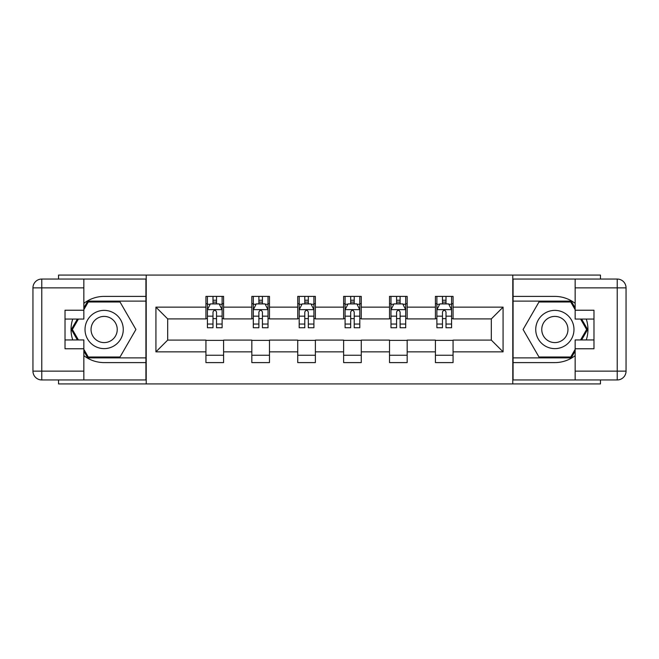 <?xml version="1.0" encoding="UTF-8"?>
<svg xmlns="http://www.w3.org/2000/svg" width="659" height="659" viewBox="0 0 659 659"><rect width="100%" height="100%" fill="white"/><g stroke="black" fill="none" stroke-linecap="round" stroke-linejoin="round"><path stroke-width="0.99" d="M58.544 379.955L58.544 383.925L600.456 383.925L600.456 379.955M600.456 279.045L600.456 275.075L512.784 275.075L512.784 383.925M512.784 275.075L58.544 275.075L58.544 279.045M146.216 383.925L146.216 275.075M453.062 307.143L453.062 296.402L435.41 296.402L435.41 307.143L407.171 307.143L407.171 296.402L389.518 296.402L389.518 307.143L361.272 307.143L361.272 296.402L343.619 296.402L343.619 307.143L315.381 307.143L315.381 296.402L297.728 296.402L297.728 307.143L269.482 307.143L269.482 296.402L251.829 296.402L251.829 307.143L223.59 307.143L223.59 296.402L205.938 296.402L205.938 307.143L155.928 307.143L155.928 351.857L167.691 340.093L205.938 340.093L205.938 362.598L223.59 362.598L223.59 340.093L251.829 340.093L251.829 362.598L269.482 362.598L269.482 340.093L297.728 340.093L297.728 362.598L315.381 362.598L315.381 340.093L343.619 340.093L343.619 362.598L361.272 362.598L361.272 340.093L389.518 340.093L389.518 362.598L407.171 362.598L407.171 340.093L435.41 340.093L435.41 362.598L453.062 362.598L453.062 340.093L491.309 340.093L491.309 318.907L453.062 318.907L453.062 307.143L503.072 307.143L503.072 351.857L453.062 351.857M435.41 351.857L407.171 351.857M389.518 351.857L361.272 351.857M343.619 351.857L315.381 351.857M297.728 351.857L269.482 351.857M251.829 351.857L223.59 351.857M205.938 351.857L155.928 351.857M435.41 307.143L435.41 318.907L407.171 318.907L407.171 307.143M389.518 307.143L389.518 318.907L361.272 318.907L361.272 307.143M343.619 307.143L343.619 318.907L315.381 318.907L315.381 307.143M297.728 307.143L297.728 318.907L269.482 318.907L269.482 307.143M251.829 307.143L251.829 318.907L223.59 318.907L223.59 307.143M205.938 307.143L205.938 318.907L167.691 318.907L155.928 307.143M167.691 318.907L167.691 340.093M503.072 351.857L491.309 340.093M491.309 318.907L503.072 307.143M205.938 303.758L207.412 303.758M212.997 303.758L216.531 303.758M222.116 303.758L223.59 303.758M205.938 318.618L207.412 318.618M212.997 318.618L216.531 318.618M222.116 318.618L223.59 318.618M205.938 340.382L223.59 340.382M205.938 355.242L223.59 355.242M251.829 340.382L269.482 340.382M251.829 355.242L269.482 355.242M251.829 303.758L253.303 303.758M258.896 303.758L262.422 303.758M268.015 303.758L269.482 303.758M251.829 318.618L253.303 318.618M258.896 318.618L262.422 318.618M268.015 318.618L269.482 318.618M297.728 340.382L315.381 340.382M297.728 355.242L315.381 355.242M297.728 303.758L299.194 303.758M304.787 303.758L308.321 303.758M313.906 303.758L315.381 303.758M297.728 318.618L299.194 318.618M304.787 318.618L308.321 318.618M313.906 318.618L315.381 318.618M343.619 340.382L361.272 340.382M343.619 355.242L361.272 355.242M343.619 303.758L345.094 303.758M350.679 303.758L354.212 303.758M359.806 303.758L361.272 303.758M343.619 318.618L345.094 318.618M350.679 318.618L354.212 318.618M359.806 318.618L361.272 318.618M389.518 340.382L407.171 340.382M389.518 355.242L407.171 355.242M389.518 303.758L390.985 303.758M396.578 303.758L400.104 303.758M405.697 303.758L407.171 303.758M389.518 318.618L390.985 318.618M396.578 318.618L400.104 318.618M405.697 318.618L407.171 318.618M435.41 340.382L453.062 340.382M435.41 355.242L453.062 355.242M435.41 303.758L436.884 303.758M442.469 303.758L446.003 303.758M451.588 303.758L453.062 303.758M435.41 318.618L436.884 318.618M442.469 318.618L446.003 318.618M451.588 318.618L453.062 318.618M216.531 300.224L212.997 300.224M222.116 324.047L216.531 324.047L216.531 327.737L222.116 327.737L222.116 309.788L219.175 303.906L210.353 303.906L207.412 309.788L207.412 327.737L212.997 327.737L212.997 324.047L207.412 324.047M207.412 309.788L207.412 296.402M222.116 309.788L222.116 296.402M212.997 303.906L212.997 296.402M216.531 296.402L216.531 303.906M216.531 324.047L216.531 311.995C215.353 309.73 214.175 309.73 212.997 311.995L212.997 324.047M113.71 312.943A19.119 19.119 0 0 0 87.581 319.936A19.119 19.119 0 0 0 94.583 346.057A19.119 19.119 0 0 0 120.704 339.064A19.119 19.119 0 0 0 113.71 312.943M110.687 318.165A13.089 13.089 0 0 0 92.804 322.951A13.089 13.089 0 0 0 97.598 340.835A13.089 13.089 0 0 0 115.482 336.049A13.089 13.089 0 0 0 110.687 318.165M83.85 309.648L88.265 301.995L120.029 301.995L135.911 329.5L120.029 357.005L88.265 357.005L83.85 349.352M78.413 339.945L72.383 329.5L78.413 319.055M564.417 312.943A19.119 19.119 0 0 0 538.296 319.936A19.119 19.119 0 0 0 545.29 346.057A19.119 19.119 0 0 0 571.419 339.064A19.119 19.119 0 0 0 564.417 312.943M561.402 318.165A13.089 13.089 0 0 0 543.518 322.951A13.089 13.089 0 0 0 548.313 340.835A13.089 13.089 0 0 0 566.196 336.049A13.089 13.089 0 0 0 561.402 318.165M575.15 349.352L570.735 357.005L538.971 357.005L523.089 329.5L538.971 301.995L570.735 301.995L575.15 309.648M580.587 319.055L586.617 329.5L580.587 339.945M83.85 355.638A33.098 33.098 0 0 0 104.147 362.598L145.919 362.598L145.919 379.955L41.772 379.955A8.822 8.822 0 0 1 32.95 371.132L32.95 287.868A8.822 8.822 0 0 1 41.772 279.045L83.85 279.045L83.85 319.055L65.019 319.055M83.85 279.045L145.919 279.045L145.919 296.402L104.147 296.402A33.098 33.098 0 0 0 83.85 303.362M72.737 319.055A33.098 33.098 0 0 0 72.737 339.945M145.919 362.598L145.919 296.402M65.019 339.945L83.85 339.945L83.85 379.955M83.85 310.232L65.019 310.232L65.019 348.768L83.85 348.768M145.919 301.114L87.754 301.114L83.85 307.877M83.85 351.123L87.754 357.886L145.919 357.886M77.391 319.055L71.361 329.5L77.391 339.945M575.15 303.362A33.098 33.098 0 0 0 554.853 296.402L513.081 296.402L513.081 279.045L617.228 279.045A8.822 8.822 0 0 1 626.05 287.868L626.05 371.132A8.822 8.822 0 0 1 617.228 379.955L575.15 379.955L575.15 339.945L593.981 339.945M575.15 379.955L513.081 379.955L513.081 362.598L554.853 362.598A33.098 33.098 0 0 0 575.15 355.638M586.263 339.945A33.098 33.098 0 0 0 586.263 319.055M513.081 296.402L513.081 362.598M593.981 319.055L575.15 319.055L575.15 279.045M575.15 348.768L593.981 348.768L593.981 310.232L575.15 310.232M513.081 357.886L571.246 357.886L575.15 351.123M575.15 307.877L571.246 301.114L513.081 301.114M581.609 339.945L587.639 329.5L581.609 319.055M262.422 300.224L258.896 300.224M268.015 324.047L262.422 324.047L262.422 327.737L268.015 327.737L268.015 309.788L265.075 303.906L256.244 303.906L253.303 309.788L253.303 327.737L258.896 327.737L258.896 324.047L253.303 324.047M253.303 309.788L253.303 296.402M268.015 309.788L268.015 296.402M258.896 303.906L258.896 296.402M262.422 296.402L262.422 303.906M262.422 324.047L262.422 311.995C261.244 309.73 260.074 309.73 258.896 311.995L258.896 324.047M308.321 300.224L304.787 300.224M313.906 324.047L308.321 324.047L308.321 327.737L313.906 327.737L313.906 309.788L310.966 303.906L302.143 303.906L299.194 309.788L299.194 327.737L304.787 327.737L304.787 324.047L299.194 324.047M299.194 309.788L299.194 296.402M313.906 309.788L313.906 296.402M304.787 303.906L304.787 296.402M308.321 296.402L308.321 303.906M308.321 324.047L308.321 311.995C307.143 309.73 305.965 309.73 304.787 311.995L304.787 324.047M354.212 300.224L350.679 300.224M359.806 324.047L354.212 324.047L354.212 327.737L359.806 327.737L359.806 309.788L356.857 303.906L348.034 303.906L345.094 309.788L345.094 327.737L350.679 327.737L350.679 324.047L345.094 324.047M345.094 309.788L345.094 296.402M359.806 309.788L359.806 296.402M350.679 303.906L350.679 296.402M354.212 296.402L354.212 303.906M354.212 324.047L354.212 311.995C353.035 309.73 351.857 309.73 350.679 311.995L350.679 324.047M400.104 300.224L396.578 300.224M405.697 324.047L400.104 324.047L400.104 327.737L405.697 327.737L405.697 309.788L402.756 303.906L393.925 303.906L390.985 309.788L390.985 327.737L396.578 327.737L396.578 324.047L390.985 324.047M390.985 309.788L390.985 296.402M405.697 309.788L405.697 296.402M396.578 303.906L396.578 296.402M400.104 296.402L400.104 303.906M400.104 324.047L400.104 311.995C398.934 309.73 397.756 309.73 396.578 311.995L396.578 324.047M446.003 300.224L442.469 300.224M451.588 324.047L446.003 324.047L446.003 327.737L451.588 327.737L451.588 309.788L448.647 303.906L439.825 303.906L436.884 309.788L436.884 327.737L442.469 327.737L442.469 324.047L436.884 324.047M436.884 309.788L436.884 296.402M451.588 309.788L451.588 296.402M442.469 303.906L442.469 296.402M446.003 296.402L446.003 303.906M446.003 324.047L446.003 311.995C444.825 309.73 443.647 309.73 442.469 311.995L442.469 324.047M222.042 309.639L207.486 309.639M207.412 304.26L210.172 304.26M219.356 304.26L222.116 304.26M212.997 316.163L207.412 316.163M222.116 316.163L216.531 316.163M216.531 302.102L212.997 302.102M83.85 287.868L41.772 287.868L41.772 371.132L83.85 371.132M32.95 287.868L41.772 287.868L41.772 279.045M41.772 379.955L41.772 371.132L32.95 371.132M575.15 371.132L617.228 371.132L617.228 287.868L575.15 287.868M626.05 371.132L617.228 371.132L617.228 379.955M617.228 279.045L617.228 287.868L626.05 287.868M267.941 309.639L253.377 309.639M253.303 304.26L256.071 304.26M265.248 304.26L268.015 304.26M258.896 316.163L253.303 316.163M268.015 316.163L262.422 316.163M262.422 302.102L258.896 302.102M313.832 309.639L299.268 309.639M299.194 304.26L301.962 304.26M311.139 304.26L313.906 304.26M304.787 316.163L299.194 316.163M313.906 316.163L308.321 316.163M308.321 302.102L304.787 302.102M359.732 309.639L345.168 309.639M345.094 304.26L347.861 304.26M357.038 304.26L359.806 304.26M350.679 316.163L345.094 316.163M359.806 316.163L354.212 316.163M354.212 302.102L350.679 302.102M405.623 309.639L391.059 309.639M390.985 304.26L393.752 304.26M402.929 304.26L405.697 304.26M396.578 316.163L390.985 316.163M405.697 316.163L400.104 316.163M400.104 302.102L396.578 302.102M451.522 309.639L436.958 309.639M436.884 304.26L439.644 304.26M448.828 304.26L451.588 304.26M442.469 316.163L436.884 316.163M451.588 316.163L446.003 316.163M446.003 302.102L442.469 302.102"/></g></svg>
